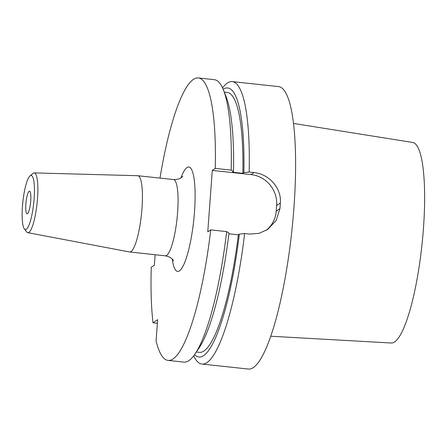 <?xml version="1.0" encoding="UTF-8"?>
<svg xmlns="http://www.w3.org/2000/svg" width="447" height="447" viewBox="0 0 447 447"><rect width="100%" height="100%" fill="white"/><g stroke="black" fill="none" stroke-linecap="round" stroke-linejoin="round"><path stroke-width="0.67" d="M193.691 355.818A142.034 28.558 -83.9 0 0 201.893 364.042L248.241 369.038A142.034 28.558 -83.9 0 0 291.846 230.881A142.034 28.558 -83.9 0 0 278.665 86.606L232.317 81.611A142.034 28.558 -83.9 0 0 222.55 87.903M253.997 172.576L251.018 174.576A28.407 27.435 -123.9 0 1 276.637 205.508L280.353 203.005C281.655 188.003 268.921 173.933 253.997 172.576L249.152 172.05A142.034 28.558 -83.9 0 0 232.317 81.611M280.353 203.005A142.034 28.558 96.1 0 1 279.945 208.598L276.162 220.472L267.658 229.495L258.969 233.368L249.482 234.066L244.632 233.541A142.034 28.558 -83.9 0 1 201.893 364.042M22.439 206.425A27.211 5.47 96.1 0 1 30.027 175.894A27.211 5.47 96.1 0 1 33.732 203.078A27.211 5.47 96.1 0 1 24.322 228.847A27.211 5.47 96.1 0 1 22.439 206.425M30.731 200.848A11.365 2.285 96.1 0 1 27.071 213.789A11.365 2.285 96.1 0 1 25.848 204.134A11.365 2.285 96.1 0 1 29.508 191.193A11.365 2.285 96.1 0 1 30.731 200.848M159.987 178.107A142.034 28.558 96.1 0 1 198.434 77.962A142.034 28.558 96.1 0 1 215.264 168.402L212.286 170.408L207.771 231.892L210.749 229.892A142.034 28.558 96.1 0 1 168.011 360.394A142.034 28.558 96.1 0 1 156.081 340.921L157.64 319.678L153.003 322.795A142.034 28.558 96.1 0 1 151.254 267.25L154.36 265.16L155.126 254.723M30.027 175.894L32.972 173.414A30.05 6.04 96.1 0 1 34.179 172.905L137.732 175.716A38.347 7.711 96.1 0 1 137.855 175.721A38.347 7.711 96.1 0 1 141.42 214.677A38.347 7.711 96.1 0 1 129.641 251.979A38.347 7.711 96.1 0 1 129.518 251.963L27.742 232.652A30.05 6.04 96.1 0 1 26.675 231.898L24.322 228.847M34.179 172.905A30.05 6.04 96.1 0 1 37.067 203.435A30.05 6.04 96.1 0 1 27.742 232.652M276.637 205.508L276.224 211.096A28.407 27.435 -123.9 0 1 266.038 230.501M251.018 174.576L212.286 170.408M153.003 322.795L157.378 323.27M168.011 360.394L183.924 362.109A142.034 28.558 -83.9 0 0 195.015 353.968A142.034 28.558 -83.9 0 0 226.663 231.607L228.97 233.016A135.279 27.2 -83.9 0 1 199.01 348.051L195.015 353.968M210.749 229.892L226.663 231.607M196.334 352.018L199.312 352.337A130.669 26.272 -83.9 0 0 238.329 234.82L239.346 234.133L244.632 233.541M228.875 233.803L238.329 234.82M194.574 354.611A135.279 27.2 -83.9 0 0 239.346 234.133M215.264 168.402L231.177 170.117A142.034 28.558 -83.9 0 0 223.45 89.992A142.034 28.558 -83.9 0 0 214.348 79.678L198.434 77.962M249.152 172.05L243.861 172.648L242.844 173.33L232.468 172.212L233.485 171.531L231.177 170.117M233.485 171.531A135.279 27.2 -83.9 0 0 226.093 96.625L223.45 89.992M242.844 173.33A130.669 26.272 -83.9 0 0 227.299 92.501L224.321 92.183M243.861 172.648A135.279 27.2 -83.9 0 0 223.154 89.271M293.584 123.439L412.793 142.481A100.849 20.277 96.1 0 1 423.465 228.143A100.849 20.277 96.1 0 1 391.192 343.005L270.664 336.228M172.235 259.081A52.55 10.566 -83.9 0 0 183.667 264.859A52.55 10.566 -83.9 0 0 194.518 211.582A52.55 10.566 -83.9 0 0 180.985 177.85M137.855 175.721L173.497 179.56A38.347 7.711 96.1 0 1 177.632 212.146A38.347 7.711 96.1 0 1 165.284 255.818L129.641 251.979M279.945 208.598L276.224 211.096M173.497 179.56C181.32 179.677 182.56 176.129 182.717 176.353L182.711 176.364M173.609 260.914C173.414 261.121 172.983 257.383 165.284 255.818"/></g></svg>
